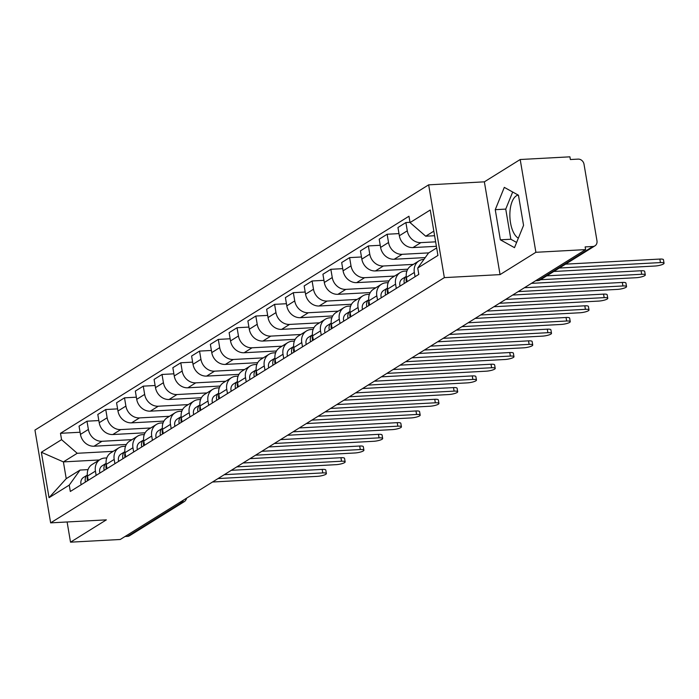 <?xml version="1.0" encoding="UTF-8"?>
<svg xmlns="http://www.w3.org/2000/svg" width="699" height="699" viewBox="0 0 699 699"><rect width="100%" height="100%" fill="white"/><g stroke="black" fill="none" stroke-linecap="round" stroke-linejoin="round"><path stroke-width="1.05" d="M518.352 238.167A21.922 9.978 86.9 0 1 509.912 217.188A21.922 9.978 86.9 0 1 516.325 195.851A21.922 9.978 86.9 0 1 518.265 195.108M535.888 252.295L520.196 159.512L484.363 181.836L428.653 184.842L34.95 430.077L50.643 522.861L444.346 277.625L500.056 274.611L535.888 252.295L585.605 249.613L120.237 539.488L70.52 542.171L106.353 519.855L50.643 522.861M520.196 159.512L569.912 156.829L570.367 159.529L578.108 159.119A5.618 4.849 58.1 0 1 584.023 164.256L596.972 240.806A5.618 4.849 58.1 0 1 594.945 245.847L540.476 279.775A5.618 4.849 -121.9 0 1 538.413 280.421L592.892 246.485A5.618 4.849 58.1 0 0 594.945 245.847M179.503 502.572L181.993 502.432A5.618 4.849 -121.9 0 0 184.047 501.795L129.577 535.722A5.618 4.849 -121.9 0 1 127.524 536.369L181.993 502.432A5.618 2.56 -93.1 0 0 183.33 500.187M125.034 536.5L127.524 536.369M67.104 521.97L70.52 542.171M592.892 246.485L585.142 246.904L585.605 249.613M435.634 241.837L420.885 242.632A12.923 11.167 -121.9 0 1 407.29 230.81L405.892 222.553L397.958 227.498L399.347 235.755A12.923 11.167 58.1 0 0 412.952 247.577L436.386 246.31M418.989 260.876L411.056 265.821A12.923 11.167 58.1 0 0 406.399 277.407L414.332 272.461A12.923 11.167 -121.9 0 1 418.989 260.876A12.923 11.167 -121.9 0 1 423.725 259.399L423.944 259.39M414.332 272.461L415.057 276.725M409.998 222.334L405.892 222.553M406.399 277.407L407.115 281.671M428.714 252.881L402.126 254.314A12.923 11.167 -121.9 0 1 388.53 242.492L387.132 234.244L379.199 239.189L380.597 247.437A12.923 11.167 58.1 0 0 394.192 259.259L425.245 257.582M396.298 288.416L395.573 284.152A12.923 11.167 -121.9 0 1 400.23 272.558A12.923 11.167 -121.9 0 1 404.966 271.09L406.932 270.985M398.989 233.606L387.132 234.244M400.23 272.558L392.296 277.503A12.923 11.167 58.1 0 0 387.639 289.098L388.356 293.362M413.362 264.379L383.367 266.004A12.923 11.167 -121.9 0 1 369.771 254.174L368.373 245.926L360.439 250.871L361.837 259.119A12.923 11.167 58.1 0 0 375.433 270.941L407.77 269.202M377.539 300.098L376.813 295.834A12.923 11.167 -121.9 0 1 381.471 284.24A12.923 11.167 -121.9 0 1 386.206 282.772L388.172 282.667M380.23 245.288L368.373 245.926M381.471 284.24L373.537 289.185A12.923 11.167 58.1 0 0 368.88 300.78L369.596 305.044M394.603 276.07L364.607 277.686A12.923 11.167 -121.9 0 1 351.012 265.865L349.614 257.616L341.68 262.553L343.078 270.81A12.923 11.167 58.1 0 0 356.673 282.632L389.011 280.884M358.779 311.78L358.054 307.516A12.923 11.167 -121.9 0 1 362.711 295.93A12.923 11.167 -121.9 0 1 367.447 294.454L369.413 294.349M361.47 256.97L349.614 257.616M362.711 295.93L354.777 300.876A12.923 11.167 58.1 0 0 350.12 312.462L350.846 316.726M375.844 287.752L345.848 289.369A12.923 11.167 -121.9 0 1 332.252 277.547L330.854 269.298L322.921 274.244L324.319 282.492A12.923 11.167 58.1 0 0 337.914 294.314L370.252 292.566M340.02 323.471L339.295 319.207A12.923 11.167 -121.9 0 1 343.952 307.612A12.923 11.167 -121.9 0 1 348.687 306.145L350.653 306.04M342.711 268.661L330.854 269.298M343.952 307.612L336.018 312.558A12.923 11.167 58.1 0 0 331.361 324.153L332.086 328.416M357.084 299.434L327.088 301.059A12.923 11.167 -121.9 0 1 313.493 289.229L312.095 280.981L304.161 285.926L305.559 294.174A12.923 11.167 58.1 0 0 319.155 305.996L351.492 304.257M321.26 335.153L320.535 330.889A12.923 11.167 -121.9 0 1 325.192 319.294A12.923 11.167 -121.9 0 1 329.928 317.827L331.894 317.722M323.952 280.343L312.095 280.981M325.192 319.294L317.259 324.24A12.923 11.167 58.1 0 0 312.602 335.835L313.327 340.098M338.325 311.125L308.329 312.741A12.923 11.167 -121.9 0 1 294.733 300.919L293.335 292.671L285.402 297.608L286.8 305.865A12.923 11.167 58.1 0 0 300.395 317.687L332.733 315.939M302.501 346.844L301.776 342.571A12.923 11.167 -121.9 0 1 306.433 330.985A12.923 11.167 -121.9 0 1 311.169 329.509L313.135 329.404M305.192 292.025L293.335 292.671M306.433 330.985L298.499 335.931A12.923 11.167 58.1 0 0 293.842 347.517L294.567 351.78M319.565 322.807L289.569 324.423A12.923 11.167 -121.9 0 1 275.974 312.602L274.576 304.353L266.642 309.299L268.04 317.547A12.923 11.167 58.1 0 0 281.636 329.369L313.973 327.621M283.742 358.526L283.016 354.262A12.923 11.167 -121.9 0 1 287.682 342.667A12.923 11.167 -121.9 0 1 292.409 341.199L294.375 341.095M286.433 303.716L274.576 304.353M287.682 342.667L279.74 347.613A12.923 11.167 58.1 0 0 275.083 359.207L275.808 363.471M300.806 334.489L270.81 336.114A12.923 11.167 -121.9 0 1 257.215 324.284L255.817 316.035L247.883 320.981L249.281 329.229A12.923 11.167 58.1 0 0 262.876 341.051L295.214 339.312M264.982 370.208L264.266 365.944A12.923 11.167 -121.9 0 1 268.923 354.349A12.923 11.167 -121.9 0 1 273.65 352.881L275.616 352.777M267.673 315.398L255.817 316.035M268.923 354.349L260.98 359.295A12.923 11.167 58.1 0 0 256.323 370.889L257.049 375.153M282.047 346.18L252.051 347.796A12.923 11.167 -121.9 0 1 238.455 335.974L237.057 327.726L229.123 332.663L230.521 340.92A12.923 11.167 58.1 0 0 244.117 352.742L276.463 350.994M246.223 381.899L245.506 377.635A12.923 11.167 -121.9 0 1 250.163 366.04A12.923 11.167 -121.9 0 1 254.89 364.563L256.856 364.459M248.914 327.08L237.057 327.726M250.163 366.04L242.221 370.986A12.923 11.167 58.1 0 0 237.564 382.571L238.289 386.835M263.287 357.862L233.291 359.478A12.923 11.167 -121.9 0 1 219.696 347.656L218.306 339.408L210.364 344.354L211.762 352.602A12.923 11.167 58.1 0 0 225.358 364.424L257.704 362.676M227.463 393.581L226.747 389.317A12.923 11.167 -121.9 0 1 231.404 377.722A12.923 11.167 -121.9 0 1 236.131 376.254L238.097 376.149M230.154 338.77L218.306 339.408M231.404 377.722L223.462 382.668A12.923 11.167 58.1 0 0 218.804 394.262L219.53 398.526M244.528 369.544L214.532 371.169A12.923 11.167 -121.9 0 1 200.936 359.347L199.547 351.09L191.605 356.036L193.003 364.284A12.923 11.167 58.1 0 0 206.598 376.106L238.944 374.367M208.704 405.263L207.987 400.999A12.923 11.167 -121.9 0 1 212.645 389.404A12.923 11.167 -121.9 0 1 217.372 387.936L219.337 387.831M211.395 350.452L199.547 351.09M212.645 389.404L204.702 394.35A12.923 11.167 58.1 0 0 200.045 405.944L200.77 410.208M225.768 381.235L195.772 382.851A12.923 11.167 -121.9 0 1 182.177 371.029L180.788 362.781L172.845 367.718L174.243 375.975A12.923 11.167 58.1 0 0 187.839 387.796L220.185 386.049M189.945 416.954L189.228 412.69A12.923 11.167 -121.9 0 1 193.885 401.095A12.923 11.167 -121.9 0 1 198.612 399.618L200.578 399.513M192.636 362.134L180.788 362.781M193.885 401.095L185.943 406.04A12.923 11.167 58.1 0 0 181.286 417.626L182.011 421.89M207.009 392.917L177.013 394.533A12.923 11.167 -121.9 0 1 163.417 382.711L162.028 374.463L154.086 379.408L155.484 387.657A12.923 11.167 58.1 0 0 169.079 399.478L201.426 397.731M171.185 428.636L170.469 424.372A12.923 11.167 -121.9 0 1 175.126 412.777A12.923 11.167 -121.9 0 1 179.853 411.309L181.819 411.204M173.876 373.825L162.028 374.463M175.126 412.777L167.183 417.722A12.923 11.167 58.1 0 0 162.526 429.317L163.251 433.581M188.249 404.599L158.254 406.224A12.923 11.167 -121.9 0 1 144.658 394.402L143.269 386.145L135.326 391.091L136.724 399.339A12.923 11.167 58.1 0 0 150.32 411.161L182.666 409.422M152.426 440.318L151.709 436.054A12.923 11.167 -121.9 0 1 156.366 424.468A12.923 11.167 -121.9 0 1 161.093 422.991L163.059 422.886M155.117 385.507L143.269 386.145M156.366 424.468L148.424 429.404A12.923 11.167 58.1 0 0 143.767 440.999L144.492 445.263M169.49 416.289L139.503 417.906A12.923 11.167 -121.9 0 1 125.899 406.084L124.509 397.836L116.567 402.773L117.965 411.029A12.923 11.167 58.1 0 0 131.561 422.851L163.907 421.104M133.666 452.008L132.95 447.744A12.923 11.167 -121.9 0 1 137.607 436.15A12.923 11.167 -121.9 0 1 142.334 434.673L144.3 434.568M136.357 397.189L124.509 397.836M137.607 436.15L129.673 441.095A12.923 11.167 58.1 0 0 125.007 452.681L125.733 456.945M150.731 427.971L120.744 429.588A12.923 11.167 -121.9 0 1 107.139 417.766L105.75 409.518L97.808 414.463L99.206 422.712A12.923 11.167 58.1 0 0 112.801 434.533L145.147 432.786M114.907 463.69L114.19 459.426A12.923 11.167 -121.9 0 1 118.847 447.832A12.923 11.167 -121.9 0 1 123.574 446.364L125.54 446.259M117.598 408.88L105.75 409.518M118.847 447.832L110.914 452.777A12.923 11.167 58.1 0 0 106.257 464.372L106.973 468.636M131.971 439.654L101.984 441.279A12.923 11.167 -121.9 0 1 88.389 429.457L86.991 421.2L79.048 426.145L80.446 434.394A12.923 11.167 58.1 0 0 94.042 446.215L126.388 444.477M96.147 475.372L95.431 471.109A12.923 11.167 -121.9 0 1 100.088 459.523A12.923 11.167 -121.9 0 1 104.815 458.046L106.781 457.941M98.847 420.562L86.991 421.2M100.088 459.523L92.154 464.459A12.923 11.167 58.1 0 0 87.497 476.054L88.214 480.318M433.826 231.159L425.708 236.21L434.603 235.729M425.708 236.21L410.042 222.588L430.252 210.006L437.932 255.45L417.731 268.032L428.548 252.986L436.665 247.927M99.389 459.959L63.399 461.899L66.23 478.666L80.062 470.06L69.245 485.106L70.319 491.467L418.806 274.392L417.731 268.032M69.245 485.106L49.044 497.688L41.355 452.244L61.564 439.662L77.222 453.284L63.399 461.899L41.355 452.244M410.042 222.588L408.967 216.236L60.481 433.31L61.564 439.662M428.653 184.842L444.346 277.625M484.363 181.836L500.056 274.611M500.344 239.809L514.499 247.656L523.56 225.358L518.457 195.213L504.302 187.367L495.25 209.674L500.344 239.809L510.838 239.241L516.613 242.448M113.212 451.344L77.222 453.284M80.062 470.06L88.022 469.623M80.088 432.244L60.481 433.31M66.23 478.666L49.044 497.688M512.682 192.015L505.744 209.106L510.838 239.241M505.744 209.106L495.25 209.674M418.5 272.601A7.025 6.064 58.1 0 0 418.788 274.253M565.552 264.152L659.847 259.067A6.466 1.398 -9.6 0 1 663.456 259.713L664.05 263.226A6.466 1.398 170.4 0 0 660.441 262.579L559.322 268.04M553.791 271.483L654.911 266.031A6.466 1.398 170.4 0 0 664.05 263.226M406.268 276.42A7.025 6.064 58.1 0 0 404.389 283.375M406.268 276.385L402.371 278.814A7.025 6.064 58.1 0 0 400.064 286.066M546.801 275.843L641.088 270.749A6.466 1.398 -9.6 0 1 644.696 271.395L645.291 274.908A6.466 1.398 170.4 0 0 641.682 274.27L540.563 279.722M406.46 277.765A7.025 6.064 58.1 0 0 406.434 282.099M531.415 283.366L636.151 277.713A6.466 1.398 170.4 0 0 645.291 274.908M387.508 288.102A7.025 6.064 58.1 0 0 385.63 295.057M387.508 288.075L383.611 290.496A7.025 6.064 58.1 0 0 381.305 297.757M524.425 287.717L622.328 282.431A6.466 1.398 -9.6 0 1 625.937 283.078L626.531 286.599A6.466 1.398 170.4 0 0 622.923 285.952L518.186 291.605M387.7 289.456A7.025 6.064 58.1 0 0 387.674 293.781M512.655 295.048L617.392 289.395A6.466 1.398 170.4 0 0 626.531 286.599M368.749 299.784A7.025 6.064 58.1 0 0 366.87 306.739M368.749 299.757L364.852 302.186A7.025 6.064 58.1 0 0 362.545 309.439M505.665 299.408L603.569 294.122A6.466 1.398 -9.6 0 1 607.178 294.768L607.772 298.281A6.466 1.398 170.4 0 0 604.163 297.634L499.427 303.287M368.941 301.138A7.025 6.064 58.1 0 0 368.915 305.472M493.896 306.739L598.632 301.086A6.466 1.398 170.4 0 0 607.772 298.281M349.989 311.474A7.025 6.064 58.1 0 0 348.111 318.429M349.989 311.439L346.092 313.868A7.025 6.064 58.1 0 0 343.786 321.121M486.906 311.09L584.81 305.804A6.466 1.398 -9.6 0 1 588.418 306.45L589.012 309.963A6.466 1.398 170.4 0 0 585.404 309.325L480.667 314.978M350.182 312.82A7.025 6.064 58.1 0 0 350.155 317.154M475.137 318.421L579.873 312.768A6.466 1.398 170.4 0 0 589.012 309.963M331.23 323.156A7.025 6.064 58.1 0 0 329.351 330.111M331.23 323.13L327.333 325.551A7.025 6.064 58.1 0 0 325.026 332.811M468.147 322.772L566.05 317.486A6.466 1.398 -9.6 0 1 569.659 318.132L570.253 321.654A6.466 1.398 170.4 0 0 566.644 321.007L461.908 326.66M331.422 324.511A7.025 6.064 58.1 0 0 331.396 328.836M456.377 330.103L561.114 324.45A6.466 1.398 170.4 0 0 570.253 321.654M312.47 334.847A7.025 6.064 58.1 0 0 310.601 341.794M312.47 334.812L308.574 337.241A7.025 6.064 58.1 0 0 306.267 344.493M449.387 334.463L547.291 329.177A6.466 1.398 -9.6 0 1 550.899 329.823L551.494 333.336A6.466 1.398 170.4 0 0 547.885 332.689L443.149 338.342M312.663 336.193A7.025 6.064 58.1 0 0 312.645 340.527M437.618 341.794L542.354 336.14A6.466 1.398 170.4 0 0 551.494 333.336M293.711 346.529A7.025 6.064 58.1 0 0 291.841 353.484M293.711 346.494L289.814 348.923A7.025 6.064 58.1 0 0 287.507 356.175M430.628 346.145L528.531 340.859A6.466 1.398 -9.6 0 1 532.14 341.505L532.734 345.018A6.466 1.398 170.4 0 0 529.126 344.38L424.389 350.033M293.903 347.884A7.025 6.064 58.1 0 0 293.886 352.209M418.858 353.476L523.595 347.822A6.466 1.398 170.4 0 0 532.734 345.018M268.748 367.866A7.025 6.064 58.1 0 1 271.055 360.605L274.952 358.185A7.025 6.064 58.1 0 0 273.082 365.166M411.868 357.827L509.772 352.541A6.466 1.398 -9.6 0 1 513.381 353.187L513.975 356.708A6.466 1.398 170.4 0 0 510.375 356.062L405.63 361.715M275.144 359.566A7.025 6.064 58.1 0 0 275.126 363.891M400.099 365.158L504.835 359.504A6.466 1.398 170.4 0 0 513.975 356.708M256.192 369.902A7.025 6.064 58.1 0 0 254.322 376.848M256.192 369.867L252.295 372.296A7.025 6.064 58.1 0 0 249.989 379.548M393.109 369.518L491.013 364.231A6.466 1.398 -9.6 0 1 494.621 364.878L495.215 368.39A6.466 1.398 170.4 0 0 491.615 367.744L386.87 373.397M256.384 371.248A7.025 6.064 58.1 0 0 256.367 375.581M381.339 376.848L486.076 371.195A6.466 1.398 170.4 0 0 495.215 368.39M231.229 391.23A7.025 6.064 58.1 0 1 233.536 383.978L237.433 381.558A7.025 6.064 58.1 0 0 235.563 388.539M374.349 381.2L472.262 375.913A6.466 1.398 -9.6 0 1 475.862 376.56L476.456 380.073A6.466 1.398 170.4 0 0 472.856 379.435L368.111 385.088M237.625 382.938A7.025 6.064 58.1 0 0 237.608 387.263M362.58 388.53L467.325 382.877A6.466 1.398 170.4 0 0 476.456 380.073M218.673 393.266A7.025 6.064 58.1 0 0 216.804 400.221M218.673 393.24L214.776 395.66A7.025 6.064 58.1 0 0 212.47 402.921M355.59 392.882L453.502 387.596A6.466 1.398 -9.6 0 1 457.102 388.242L457.696 391.763A6.466 1.398 170.4 0 0 454.097 391.117L349.351 396.77M218.866 394.62A7.025 6.064 58.1 0 0 218.848 398.946M343.821 400.212L448.566 394.559A6.466 1.398 170.4 0 0 457.696 391.763M193.71 414.603A7.025 6.064 58.1 0 1 196.017 407.351L199.914 404.922A7.025 6.064 58.1 0 0 198.044 411.903M336.831 404.572L434.743 399.286A6.466 1.398 -9.6 0 1 438.343 399.933L438.946 403.445A6.466 1.398 170.4 0 0 435.337 402.799L330.592 408.452M200.106 406.302A7.025 6.064 58.1 0 0 200.089 410.636M325.061 411.903L429.806 406.25A6.466 1.398 170.4 0 0 438.946 403.445M181.155 416.639A7.025 6.064 58.1 0 0 179.285 423.594M181.155 416.613L177.258 419.033A7.025 6.064 58.1 0 0 174.951 426.285M318.071 416.255L415.984 410.968A6.466 1.398 -9.6 0 1 419.583 411.615L420.186 415.127A6.466 1.398 170.4 0 0 416.578 414.49L311.833 420.143M181.347 417.993A7.025 6.064 58.1 0 0 181.329 422.318M306.302 423.585L411.047 417.932A6.466 1.398 170.4 0 0 420.186 415.127M156.192 437.976A7.025 6.064 58.1 0 1 158.498 430.724L162.395 428.295A7.025 6.064 58.1 0 0 160.525 435.276M299.312 427.937L397.224 422.659A6.466 1.398 -9.6 0 1 400.833 423.297L401.427 426.818A6.466 1.398 170.4 0 0 397.818 426.172L293.073 431.825M162.587 429.675A7.025 6.064 58.1 0 0 162.57 434M287.542 435.267L392.288 429.614A6.466 1.398 170.4 0 0 401.427 426.818M143.636 440.012A7.025 6.064 58.1 0 0 141.766 446.958M143.636 439.977L139.739 442.406A7.025 6.064 58.1 0 0 137.432 449.658M280.552 439.627L378.465 434.341A6.466 1.398 -9.6 0 1 382.073 434.988L382.668 438.5A6.466 1.398 170.4 0 0 379.059 437.854L274.314 443.507M143.828 441.357A7.025 6.064 58.1 0 0 143.811 445.691M268.783 446.958L373.528 441.305A6.466 1.398 170.4 0 0 382.668 438.5M118.681 461.34A7.025 6.064 58.1 0 1 120.979 454.088L124.876 451.668A7.025 6.064 58.1 0 0 123.007 458.649M261.793 451.309L359.705 446.023A6.466 1.398 -9.6 0 1 363.314 446.67L363.908 450.182A6.466 1.398 170.4 0 0 360.3 449.544L255.554 455.198M125.069 453.048A7.025 6.064 58.1 0 0 125.051 457.373M250.024 458.64L354.769 452.987A6.466 1.398 170.4 0 0 363.908 450.182M106.126 463.376A7.025 6.064 58.1 0 0 104.247 470.331M106.117 463.35L102.229 465.779A7.025 6.064 58.1 0 0 99.922 473.031M243.034 462.991L340.946 457.714A6.466 1.398 -9.6 0 1 344.555 458.352L345.149 461.873A6.466 1.398 170.4 0 0 341.54 461.226L236.795 466.88M106.309 464.73A7.025 6.064 58.1 0 0 106.292 469.055M231.264 470.322L336.009 464.669A6.466 1.398 170.4 0 0 345.149 461.873M87.366 475.067A7.025 6.064 58.1 0 0 85.488 482.022M87.358 475.032L83.469 477.461A7.025 6.064 58.1 0 0 81.163 484.713M224.274 474.682L322.187 469.396A6.466 1.398 -9.6 0 1 325.795 470.043L326.389 473.555A6.466 1.398 170.4 0 0 322.781 472.908L218.044 478.562M87.558 476.412A7.025 6.064 58.1 0 0 87.532 480.746M212.505 482.013L317.25 476.36A6.466 1.398 170.4 0 0 326.389 473.555M94.042 446.215L101.984 441.279M112.801 434.533L120.744 429.588M131.561 422.851L139.503 417.906M150.32 411.161L158.254 406.224M169.079 399.478L177.013 394.533M187.839 387.796L195.772 382.851M206.598 376.106L214.532 371.169M225.358 364.424L233.291 359.478M244.117 352.742L252.051 347.796M262.876 341.051L270.81 336.114M281.636 329.369L289.569 324.423M300.395 317.687L308.329 312.741M319.155 305.996L327.088 301.059M337.914 294.314L345.848 289.369M356.673 282.632L364.607 277.686M375.433 270.941L383.367 266.004M394.192 259.259L402.126 254.314M412.952 247.577L420.885 242.632M106.257 464.372L114.19 459.426M125.007 452.681L132.95 447.744M143.767 440.999L151.709 436.054M162.526 429.317L170.469 424.372M181.286 417.626L189.228 412.69M200.045 405.944L207.987 400.999M218.804 394.262L226.747 389.317M237.564 382.571L245.506 377.635M256.323 370.889L264.266 365.944M275.083 359.207L283.016 354.262M293.842 347.517L301.776 342.571M312.602 335.835L320.535 330.889M331.361 324.153L339.295 319.207M350.12 312.462L358.054 307.516M368.88 300.78L376.813 295.834M387.639 289.098L395.573 284.152M87.497 476.054L95.431 471.109M99.206 422.712L107.139 417.766M117.965 411.029L125.899 406.084M136.724 399.339L144.658 394.402M155.484 387.657L163.417 382.711M174.243 375.975L182.177 371.029M193.003 364.284L200.936 359.347M211.762 352.602L219.696 347.656M230.521 340.92L238.455 335.974M249.281 329.229L257.215 324.284M268.04 317.547L275.974 312.602M286.8 305.865L294.733 300.919M305.559 294.174L313.493 289.229M324.319 282.492L332.252 277.547M343.078 270.81L351.012 265.865M361.837 259.119L369.771 254.174M380.597 247.437L388.53 242.492M399.347 235.755L407.29 230.81M80.446 434.394L88.389 429.457M535.626 280.736L537.802 280.622A5.618 2.56 -93.1 0 0 538.413 280.421L535.923 280.552M660.441 262.579L659.847 259.067M641.682 274.27L641.088 270.749M622.923 285.952L622.328 282.431M604.163 297.634L603.569 294.122M585.404 309.325L584.81 305.804M566.644 321.007L566.05 317.486M547.885 332.689L547.291 329.177M529.126 344.38L528.531 340.859M510.375 356.062L509.772 352.541M491.615 367.744L491.013 364.231M472.856 379.435L472.262 375.913M454.097 391.117L453.502 387.596M435.337 402.799L434.743 399.286M416.578 414.49L415.984 410.968M397.818 426.172L397.224 422.659M379.059 437.854L378.465 434.341M360.3 449.544L359.705 446.023M341.54 461.226L340.946 457.714M322.781 472.908L322.187 469.396M184.047 501.795A5.618 5.618 0 0 0 186.581 498.16M537.802 280.622A5.618 5.618 0 0 0 540.476 279.775"/></g></svg>
